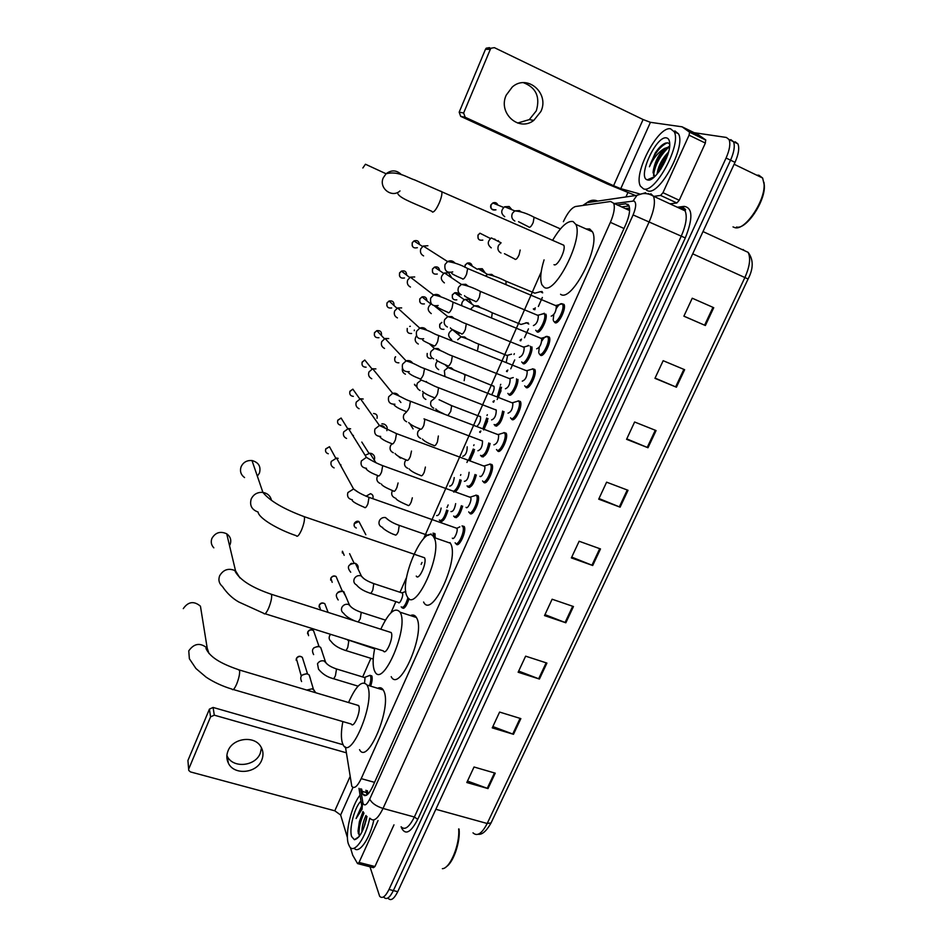 <?xml version="1.0" encoding="UTF-8"?>
<svg xmlns="http://www.w3.org/2000/svg" width="947" height="947" viewBox="0 0 947 947"><rect width="100%" height="100%" fill="white"/><g stroke="black" fill="none" stroke-linecap="round" stroke-linejoin="round"><path stroke-width="1.42" d="M369.875 675.306L371.828 675.921C372.538 678.218 372.147 681.627 370.644 686.149M409.057 598.622C406.583 606.234 404.251 609.288 402.049 607.808L401.907 607.524M433.004 533.161L434.91 533.599L435.253 537.943M447.919 510.48C445.445 518.684 442.9 522.235 440.284 521.134L440.047 520.684M534.297 308.533L533.859 309.527L533.327 308.911L535.008 309.61M462.657 506.136C460.159 514.647 457.496 518.364 454.678 517.287L454.418 516.813M476.341 474.956C473.962 483.822 471.204 487.871 468.078 487.113L467.759 486.545M490.132 443.445C487.918 452.642 485.077 457.034 481.609 456.643L481.23 456.004M504.005 411.614C502.052 421.06 499.14 425.83 495.269 425.901L494.831 425.179M517.95 379.427C518.317 385.689 511.451 397.562 509.072 394.852L508.551 394.059M531.906 346.874C533.173 352.32 525.692 366.24 522.993 363.506L522.413 362.642M545.815 314.108C548.289 318.18 540.157 334.611 537.056 331.852L536.393 330.929M543.72 313.469L544.324 313.279M462.053 525.916L464.184 526.485C467.049 530.865 458.833 548.621 456.134 543.933L457.922 544.407M475.879 495.103L478.034 495.695C480.851 500.063 472.624 517.63 469.83 513.238L471.57 513.641M489.848 463.994L492.014 464.61C494.796 468.966 486.545 486.356 483.668 482.236L483.313 481.632M503.946 432.566L506.136 433.217C508.87 437.55 500.596 454.773 497.637 450.938L497.211 450.239M518.198 400.83L520.388 401.492C523.087 405.825 514.789 422.883 511.747 419.32L511.25 418.55M532.593 368.785L534.795 369.46C537.446 373.769 529.124 390.685 525.999 387.406L525.419 386.554M547.129 336.41L549.343 337.108C551.947 341.382 543.59 358.179 540.382 355.172L539.731 354.249M561.82 303.703L564.033 304.425C566.59 308.675 558.209 325.342 554.918 322.619L554.184 321.625M345.454 746.958L351.81 786.353C354.225 789.123 357.362 786.555 361.209 778.635L610.389 222.344C614.035 213.75 615.136 207.393 613.68 203.262L610.626 201.486L575.587 206.505C571.609 207.724 567.537 212.791 563.37 221.693M629.637 209.713L627.991 209.796M541.175 272.038L423.64 538.642M406.583 577.327L400.001 592.277M395.87 601.617L390.969 612.756M370.881 658.331L362.665 676.963M461.189 480.141C459.934 485.633 457.981 489.516 455.341 491.789M474.554 449.494L469.878 460.692M488.013 418.538L484.225 429.169M501.555 387.252L498.548 397.29M541.459 292.327L541.85 291.439L542.43 292.102M361.612 789.064L363.021 794.45C365.506 797.244 368.679 794.711 372.538 786.839L625.73 224.652C629.376 216.094 630.442 209.737 628.926 205.594L625.766 203.771L617.302 204.919M366.974 794.9L365.944 790.26M694.175 132.698L726.385 137.457L729.036 139.529C730.67 143.624 729.687 149.78 726.077 158.019L389.004 889.47C385.393 896.702 382.28 898.975 379.664 896.3L369.969 866.777M625.943 196.929L627.825 192.75M735.215 141.79L737.914 143.873C739.583 147.981 738.613 154.136 735.014 162.339L397.728 891.683L393.372 890.582C389.762 897.792 386.636 900.064 383.997 897.389C386.636 900.064 389.762 897.792 393.372 890.582L730.551 160.173L393.372 890.582L389.004 889.47M730.8 139.623L733.475 141.707C735.132 145.802 734.15 151.958 730.551 160.173C734.15 151.958 735.132 145.802 733.475 141.707L730.8 139.623M542.347 297.465L538.358 306.485M528.45 328.858L524.496 337.783M514.695 359.943L510.776 368.797M501.058 390.744L497.175 399.504M487.551 421.249L483.704 429.926M474.163 451.47L470.363 460.076M460.917 481.407L457.141 489.93M447.777 511.072L444.036 519.524M621.682 206.92L629.08 205.949M712.973 307.337L692.245 298.222L712.973 307.337L704.604 325.188L705.373 325.519L713.742 307.68M683.9 316.144L704.604 325.188M692.245 298.222L683.876 316.191L705.373 325.519M684.634 369.697L663.16 360.7L654.957 378.338L676.418 387.205L684.634 369.697M655.064 378.09L676.418 387.205M656.07 430.565L634.62 422.007L626.571 439.313L647.997 447.742L656.07 430.565M626.772 438.875L647.997 447.742M628.027 490.297L606.613 482.177L598.705 499.164L620.107 507.166L628.027 490.297M599.001 498.536L620.107 507.166M495.234 773.166L474.033 766.999L466.812 782.518L488.001 788.579L495.234 773.166M467.498 781.05L488.001 788.579M520.85 718.607L499.602 712.073L492.251 727.876L513.487 734.304L520.85 718.607M492.854 726.562L513.487 734.304M546.916 663.078L525.632 656.164L518.139 672.24L539.423 679.046L546.916 663.078M518.672 671.092L539.423 679.046M573.468 606.53L552.125 599.226L544.513 615.597L565.832 622.783L573.468 606.53M544.963 614.615L565.832 622.783M600.493 548.94L579.126 541.246L571.361 557.913L592.715 565.501L600.493 548.94M571.739 557.108L592.715 565.501M397.728 891.683C394.118 898.892 390.969 901.153 388.306 898.466M261.514 747.858L260.271 753.291C255.311 766.537 232.69 768.55 227.185 756.12L226.889 755.493M228.061 750.805C226.345 755.043 226.44 759.127 228.322 763.033C233.873 775.557 256.72 773.498 261.727 760.133C263.668 755.339 263.361 750.805 260.78 746.567C254.329 735.263 232.832 737.985 228.061 750.805M378.054 820.54L359.043 862.445L374.929 866.541L373.438 867.677L358.084 863.723M393.976 824.837L374.929 866.541M188.654 769.378L187.92 760.5L188.761 770.432L190.477 771.923L334.8 810.81L340.636 815.012L347.454 837.728M209.417 709.125L213.099 707.445L214.294 715.163L210.565 716.867L209.417 709.125L187.92 760.5M343.122 744.744L213.099 707.445M210.565 716.867L188.82 768.775M214.294 715.163L346.318 752.794M350.39 847.541L352.71 855.2L357.564 863.593L359.043 862.445M459.07 829.039C460.538 841.552 453.471 862.445 446.309 866.706M458.656 828.921C460.112 844.239 450.074 868.695 442.367 868.683M369.744 818.196C365.649 838.107 354.166 854.147 349.668 846.725L348.354 843.848C344.767 833.206 351.609 805.151 360.061 795.196M373.852 819.924C369.768 839.172 358.783 854.644 354.131 848.169M361.612 806.098L356.119 818.504L362.156 809.034M363.34 812.183L359.398 821.605L362.985 811.555M359.398 821.605L358.037 830.969L359.623 835.834M367.01 816.421C363.79 830.555 359.6 838.32 354.427 839.729L351.633 836.568C348.851 828.661 354.687 806.702 360.996 801.15M366.974 816.409L363.352 828.909M365.968 815.474C363.21 821.499 361.849 827.027 361.896 832.082M366.465 819.072L364.465 826.021M363.565 812.526C360.156 819.664 358.416 826.482 358.333 832.958L358.357 833.68M364.003 813.106C360.144 821.676 358.534 829.134 359.173 835.455M361.683 806.998L356.119 818.504M201.652 613.68L200.444 606.187C193.957 600.765 188.228 601.582 183.28 608.625M233.329 689.523L351.29 724.053C353.669 728.941 361.138 711.067 358.83 705.965L356.936 705.03M348.555 702.532C356.036 685.64 362.204 679.816 367.034 685.048L367.578 686.184C375.379 702.141 350.923 760.986 343.252 744.981L342.412 743.087C340.92 738.151 341.074 730.989 342.861 721.59M377.604 688.268C379.984 687.167 381.878 687.735 383.286 689.996L383.855 691.132C392.07 707.149 367.614 765.721 359.54 749.657M229.529 545.614L230.133 544.418C231.589 540.086 230.452 536.547 226.712 533.812C220.343 530.936 215.407 532.474 211.891 538.429C210.625 541.968 211.264 545.105 213.833 547.828M265.101 613.751L383.393 650.909C385.855 656.105 393.928 637.402 391.253 632.679L389.383 631.969M380.801 629.222C388.72 612.318 395.148 606.648 400.072 612.188L400.202 612.437C409.27 627.127 382.801 688.682 374.905 671.636L374.432 670.689C372.597 665.8 372.704 658.307 374.775 648.198M410.43 615.562C412.963 614.449 414.952 615.1 416.396 617.503L416.538 617.752C426.032 632.525 399.551 693.784 391.218 676.655M257.347 476.187L259.454 473.027C261.135 466.54 258.649 462.385 251.997 460.538C246.942 460.183 243.332 462.219 241.142 466.634C239.662 471.097 240.798 474.743 244.551 477.572M416.278 576.084C418.823 581.351 427.393 562.281 424.505 557.759L422.646 557.12M433.608 536.913L433.951 537.494C443.374 552.267 415.117 614.366 407.257 596.634L407.222 596.574C398.095 582.074 424.658 521.596 433.608 536.913M449.991 542.607L450.358 543.199C460.218 558.067 431.903 619.835 423.593 602.02M400.001 190.939C391.869 198.432 378.504 188.062 383.263 177.823L386.08 173.763L365.447 164.233L362.855 167.998M554.007 264.687C557.44 267.078 566.247 249.558 563.761 245.226L561.855 244.385M552.847 239.922C560.766 226.641 567.513 220.509 573.089 221.539L575.8 224.368C583.873 238.668 554.646 295.89 544.04 287.237L541.897 284.751C539.826 279.554 540.548 271.268 544.063 259.88M586.075 228.961L589.661 228.937L592.467 231.802C600.931 246.232 571.574 303.064 560.565 294.268M459.828 526.852L456.868 528.308C458.455 530.758 453.862 540.749 452.346 538.145M462.29 526.035L462.823 526.627C465.498 530.734 457.803 547.378 455.282 542.998L455.14 542.773M334.113 467.901C331.308 466.563 330.361 464.397 331.284 461.402L336.576 458.064L338.15 458.36M340.967 464.87L340.66 465.498M469.807 497.021L470.659 497.471C472.222 499.909 467.617 509.794 466.066 507.355M473.618 496.05L476.128 495.234L476.661 495.837C479.3 499.933 471.594 516.399 468.978 512.28L468.729 511.865M346.555 438.449C343.737 437.088 342.79 434.886 343.725 431.856L348.425 428.518L350.615 428.825M353.42 435.419L353.113 436.034M348.756 429.05L349.467 429.24M483.787 465.853L484.592 466.326C486.131 468.765 481.514 478.543 479.904 476.258M487.551 464.93L490.108 464.125L490.641 464.74C493.233 468.812 485.503 485.124 482.816 481.265L482.579 480.922M359.102 408.725C356.273 407.328 355.338 405.103 356.285 402.049L360.452 398.758L363.198 399.007M497.897 434.389L498.655 434.874C498.655 440.485 497.068 443.812 493.884 444.865M501.614 433.501L504.218 432.708L504.751 433.324C507.308 437.396 499.554 453.542 496.796 449.943L496.488 449.529M371.757 378.729C368.928 377.308 368.004 375.048 368.951 371.958L372.656 368.75L375.9 368.916M512.161 402.617L512.86 403.114C512.836 408.654 511.226 412.004 508.006 413.164M515.831 401.765L518.483 400.972L519.003 401.599C521.525 405.647 513.748 421.652 510.895 418.325L510.54 417.828M384.541 348.449C381.712 346.993 380.777 344.708 381.748 341.583L385.038 338.493L388.72 338.553M526.568 370.526L527.207 371.035C527.171 376.515 525.526 379.877 522.27 381.144M530.19 369.697L532.877 368.928L533.398 369.555C535.872 373.592 528.071 389.454 525.147 386.388L524.709 385.82M397.432 317.896C394.603 316.405 393.68 314.084 394.662 310.936L397.61 307.964L401.658 307.905M541.104 338.126L541.696 338.624C541.637 344.045 539.956 347.442 536.665 348.816M541.826 341.062C544.04 337.392 545.898 335.889 547.39 336.54L547.934 337.191C550.373 341.204 542.536 356.948 539.541 354.131L539.032 353.515M410.453 287.048C407.624 285.521 406.701 283.177 407.695 279.992L410.347 277.14L414.715 276.962M538.725 352.497L539.269 347.241M555.806 305.408L556.327 305.893C556.256 311.255 554.551 314.676 551.213 316.156M556.445 308.331C558.647 304.756 560.506 303.241 561.997 303.786L562.613 304.496C565.004 308.485 557.156 324.111 554.066 321.566L553.498 320.879M423.593 255.903C420.764 254.352 419.841 251.973 420.847 248.753L423.25 246.031L427.89 245.723M553.19 319.873L553.782 314.582M455.661 503.626C454.619 509.119 453.057 511.771 450.973 511.569M365.684 455.034L369.875 453.211L371.544 453.518C374.349 454.88 375.249 457.07 374.254 460.076M461.367 505.674C459.058 513.771 456.549 517.334 453.838 516.364L453.66 516.056M469.108 472.281C468.516 477.939 466.942 480.946 464.385 481.301M381.901 423.783L384.103 424.09C386.873 425.463 387.785 427.642 386.838 430.648M475.039 474.471C472.861 482.923 470.257 486.817 467.25 486.166L467.06 485.882M481.786 440.556L482.52 440.994C482.497 446.463 480.969 449.718 477.927 450.748M488.794 442.947C486.817 451.707 484.142 455.957 480.78 455.696L480.531 455.329M495.589 409.637L496.264 410.098C496.228 415.508 494.677 418.775 491.6 419.912M502.632 411.081C500.963 420.077 498.229 424.694 494.441 424.919L494.133 424.493M405.411 374.195C402.96 373.023 401.954 371.082 402.392 368.336M509.533 378.433L510.149 378.895C510.102 384.245 508.515 387.536 505.402 388.767M516.529 378.859C517.287 384.423 510.575 396.521 508.231 393.857L507.864 393.372M418.278 344.033C414.881 342.009 414.289 339.239 416.479 335.735M523.596 346.933L524.176 347.395C524.105 352.686 522.495 355.989 519.335 357.327M438.639 308.012L438.591 309.219M530.344 346.235C532.309 350.52 524.887 365.234 522.164 362.5L521.726 361.943M523.892 347.052L528.876 345.631M431.276 313.599C427.168 310.498 427.18 307.23 431.311 303.809M527.242 346.093L528.272 345.383M537.813 315.126L538.322 315.576C538.239 320.808 536.606 324.146 533.41 325.59M444.392 282.881C440.272 279.696 440.296 276.394 444.486 272.961L448.677 272.843L451.79 277.909M541.506 314.226L543.898 313.552L544.43 314.191C546.75 318.003 539.127 333.403 536.227 330.834L535.718 330.231M301.584 681.556C299.477 676.608 301.395 674.063 307.349 673.897L309.195 674.962L310.403 678.762M302.01 675.164L306.485 673.719M364.098 677.401L365.033 677.839L364.571 682.917M313.635 654.602C311.09 649.547 312.912 646.884 319.127 646.612L320.666 647.417L322.146 651.654M368.087 676.063L369.957 675.341L370.561 676.111C371.224 678.277 370.845 681.509 369.413 685.77M313.859 647.795L317.837 646.387M338.197 599.96C334.611 594.787 336.209 591.899 343.003 591.307L345.951 596.728M338.008 592.206L340.589 591.117M401.528 592.775L402.428 593.094C403.872 595.367 399.622 605.074 398.356 602.434L370.549 593.319M350.721 572.237C346.543 567.075 348.011 564.081 355.101 563.276L355.397 563.382C357.706 564.542 358.582 566.377 358.002 568.898M407.944 597.652C405.671 605.169 403.422 608.27 401.22 606.944L401.173 606.849M350.508 563.891L351.787 563.287M431.051 533.942L427.973 535.386M433.158 533.232L433.975 537.494L450.358 543.199M441.148 508.066C440.035 513.357 438.532 515.855 436.638 515.559M446.664 510.031C444.368 517.831 441.965 521.229 439.467 520.234L439.349 520.033M454.24 477.596C453.471 483.088 451.932 485.918 449.647 486.083M459.911 479.667C458.526 485.716 456.454 489.552 453.731 491.197M400.51 458.123L398.036 456.063M467.202 446.806C467.167 452.133 465.687 455.318 462.775 456.336M473.263 449.008L468.54 460.195M413.117 428.908L410.039 423.996M479.88 416.313L480.531 416.727C480.875 420.409 479.679 423.629 476.921 426.399M486.699 418.029L482.934 428.683M425.854 399.421C422.954 397.906 422.125 395.562 423.38 392.389M493.375 385.938L493.979 386.364C494.488 388.566 493.742 391.312 491.73 394.627M500.205 386.719L497.282 396.793M438.698 369.661C435.099 367.365 434.709 364.465 437.502 360.949M507 355.279L507.556 355.717L506.219 362.37M458.597 332.539L458.94 335.037M451.66 339.63C447.41 336.161 447.694 332.847 452.488 329.686L452.607 329.663M520.755 324.336L492.286 312.806L491.588 317.754M461.745 305.479C461.509 302.626 462.692 300.59 465.285 299.382L469.025 299.418L472.08 304.224M521.004 324.442L526.757 322.832L528.793 324.04M524.437 323.46L526.354 322.667M534.783 293.156L506.089 281.259L505.947 284.372M485.693 275.826L487.598 274.452L478.247 268.794L482.272 268.735L485.314 273.056M540.548 291.558L542.678 292.848M480.768 269.587L482.639 271.446M498.323 240.597L498.596 241.556M494.654 239.011L495.707 240.1M491.28 247.865C487.267 244.705 487.291 241.39 491.363 237.922L501.093 242.811L498.513 245.415C497.234 248.777 498.063 251.31 500.999 253.003M504.739 216.697C500.785 213.608 500.75 210.293 504.633 206.754L509.143 206.517L511.936 209.725M507.545 207.535L508.788 208.447M523.419 82.685C536.049 87.503 540.358 96.89 536.31 110.823L529.314 119.606L517.607 123.051M506.219 95.15C497.708 113.084 518.909 132.178 533.788 120.387L540.879 111.521C549.828 93.244 527.195 73.558 512.256 87.029L506.219 95.15M689.061 135.184L689.57 132.189L682.089 126.815L698.152 134.628L705.645 139.872L705.361 143.08L689.061 135.184L662.971 192.691L679.236 200.279L676.845 202.978L669.967 203.842M705.361 143.08L679.236 200.279M635.473 195.532L607.453 184.026L460.68 116.351L459.177 112.16L463.639 113.001L465.166 117.25L613.573 185.719L620.77 188.654L639.284 193.815M682.089 126.815L650.435 122.317L643.084 119.535L494.37 47.646L491.102 48.202L490.321 49.339L485.468 49.303L459.177 112.16M485.468 49.303L486.237 48.179L489.469 47.634M490.321 49.339L463.639 113.001M653.868 196.372L660.592 195.425L662.971 192.691M763.945 182.238L764.347 185.695C765.342 201.675 746.07 229.943 736.541 227.008M756.7 175.171L758.89 175.207L762.643 178.036L764.111 184.44C765.152 201.166 744.958 230.796 735.014 227.694L733.014 226.889M670.571 128.828L674.169 131.716C681.887 144.429 654.945 194.088 643.51 188.855L640.468 186.168C632.916 174.059 658.011 125.738 670.571 128.828M674.844 130.899L678.466 133.799C686.267 146.536 659.301 196.1 647.784 190.832L646.434 190.205M669.73 144.204L668.014 142.926L665.8 143.009C662.391 144.145 658.84 147.543 655.123 153.189L649.429 166.779C653.276 158.232 658.331 152.124 664.569 148.442C659.136 153.769 655.49 160.576 653.643 168.897L653.229 171.135L654.566 176.71L647.215 179.823C637.142 177.255 656.318 135.314 666.475 137.895C668.452 138.274 669.529 140.156 669.718 143.542C670.831 156.184 654.448 182.818 647.547 179.918L647.215 179.823M667.718 154.835C663.16 160.327 660.189 166.056 658.781 172.034M668.546 152.029C661.882 159.025 658.058 166.388 657.1 174.118M669.505 147.365L668.677 147.578C661.752 151.532 656.733 158.646 653.643 168.897M669.588 146.726L664.569 148.442M667.422 155.687L659.361 171.241M669.659 145.98L668.558 146.678M665.066 149.733C658.721 157.024 654.732 164.778 653.099 173.017M660.805 146.169L655.123 153.189M666.439 158.315L660.876 169.04M668.215 147.744C659.739 156.089 654.839 165.358 653.525 175.55M667.197 142.819C659.668 146.548 653.75 154.539 649.429 166.779M374.55 782.364L361.209 778.635M624.002 228.487L610.389 222.344M360.594 788.78L362.95 803.198C364.5 806.382 366.761 805.009 369.732 799.09L633.093 214.933C636.218 207.251 636.502 202.599 633.957 201.001L614.295 203.546M650.755 193.721L653.442 196.183C655.549 201.758 654.152 210.258 649.251 221.657L383.026 808.442C377.889 818.847 373.603 822.174 370.194 818.409M677.271 207.227L684.196 206.387C692.707 207.748 693.074 218.26 685.308 237.934L417.722 819.356L414.36 817.012L383.026 808.442C376.148 806.205 371.721 803.092 369.732 799.09M645.629 192.703L637.011 195.307L633.058 200.942M417.722 819.356C410.844 832.543 405.482 835.432 401.599 828.033L401.244 826.944M401.102 826.755C404.76 830.566 409.175 827.311 414.36 817.012L681.224 236.241C686.113 224.948 687.404 216.496 685.107 210.861L682.254 208.34M726.077 158.019L735.014 162.339M633.093 214.933L685.308 237.934M647.618 193.827L648.896 193.638M542.359 291.96L542.075 292.587M535.315 307.882L534.51 309.705M521.501 339.097L520.743 340.825M507.817 370.028L507.107 371.662M494.263 400.676L493.588 402.203M480.839 431.027L480.2 432.459M467.534 461.094L466.942 462.444M454.359 490.889L453.802 492.144M448.144 504.952L447.02 507.485M441.302 520.412L440.781 521.572M435.17 534.262L434.022 536.854M684.196 206.387L683.107 207.878L680.502 208.186M597.806 201.072C593.935 199.533 590.301 200.066 586.915 202.682L584.63 205.215M362.665 801.967L362.074 808.489M367.969 794.048L367.412 790.674M627.932 204.292L627.139 204.398M366.311 792.509L361.967 791.313M628.654 205.085L625.766 203.771M744.673 250.754L742.957 249.499M473.003 832.839C477.193 836.734 481.916 833.62 487.196 823.499L744.922 277.447C749.787 266.427 750.853 258.058 748.118 252.34C753.563 259.585 753.552 268.475 748.094 278.998L692.707 253.82M435.845 809.283L487.196 823.499L491.055 822.919L748.083 279.022M599.723 548.668L591.958 565.217M572.698 606.258L565.075 622.51M546.147 662.829L538.665 678.774M520.081 718.382L512.729 734.043M494.476 772.953L487.255 788.33M627.245 490.001L619.338 506.87M655.288 430.258L647.227 447.434M683.864 369.377L675.649 386.885M349.893 776.978L334.8 810.81M352.982 787.407L340.636 815.012M358.629 705.539L239.473 670.014C225.09 665.054 210.494 658.804 205.949 648.387L207.204 648.127C200.243 642.421 194.088 643.333 188.761 650.861L189.376 658.757L195.946 668.523L206.115 677.152C213.773 682.231 222.415 686.22 232.051 689.144C232.95 690.635 234.477 688.954 236.643 684.113C238.94 678.265 239.911 673.696 239.591 670.429L238.206 669.624M200.444 606.187L207.204 648.127L208.956 653.466M391.17 632.537L271.493 594.314C252.009 587.696 239.887 580.049 235.128 571.349L235.543 570.816C228.712 567.786 223.409 569.467 219.609 575.835C218.141 580.038 219.088 583.589 222.438 586.513C227.02 593.284 232.489 598.457 238.833 602.02L263.751 613.336C264.722 614.923 266.391 613.1 268.759 607.856C271.091 601.901 272.014 597.427 271.54 594.456L270.167 593.876M226.712 533.812L235.543 570.816L239.899 577.919M258.081 512.185C259.099 518.506 278.24 529.657 296.222 535.682C297.311 537.34 299.122 535.327 301.667 529.716C303.987 523.798 304.875 519.453 304.33 516.707L302.945 516.222M258.105 512.043C251.724 509.735 249.428 505.378 251.215 498.974C253.571 494.239 257.466 492.038 262.899 492.393C267.599 493.28 270.463 495.932 271.493 500.347M432.388 212.069C434.152 212.211 436.472 209.098 439.349 202.717C441.42 197.603 442.237 193.922 441.811 191.685L440.379 191.045M563.761 245.226L414.597 179.883C407.34 177.681 398.048 170.626 386.08 173.763C391.537 169.667 396.686 169.998 401.528 174.745M331.687 450.725L332.338 451.92M328.278 453.755C325.934 452.986 325.093 451.411 325.756 449.044L329.485 446.712L335.712 458.099M352.355 499.791C348.342 498.927 346.851 496.512 347.88 492.57L353.562 488.972L358.357 492.298M368.158 497.045L369.022 497.353L367.91 503.816C366.465 507.047 365.353 508.267 364.559 507.485M343.619 422.102L344.377 423.309M340.731 425.215C338.103 424.599 337.12 422.989 337.783 420.373L341.098 418.029L347.667 428.624M366.465 468.303C362.026 467.735 360.322 465.285 361.34 460.952L366.394 457.354L371.769 460.526M381.819 465.32L382.695 465.652L381.582 471.997C380.126 475.264 378.978 476.542 378.161 475.82M355.812 393.313L356.557 394.378M353.338 396.367C350.402 395.976 349.265 394.343 349.928 391.442L352.852 389.146L359.777 398.912M380.658 436.437C375.841 436.2 373.935 433.726 374.941 429.027L379.427 425.487C382.103 425.179 384.056 426.15 385.299 428.423M395.621 433.276L396.497 433.619L395.396 439.846C393.916 443.149 392.756 444.486 391.892 443.859L390.59 445.587C389.359 448.854 390.259 451.245 393.289 452.761M368.312 364.382L368.892 365.104M366.11 367.199C362.843 367.116 361.529 365.471 362.168 362.263L364.773 360.014L372.029 368.963M394.923 404.215C389.773 404.31 387.69 401.824 388.672 396.781L392.662 393.325C395.432 392.78 397.527 393.668 398.947 396M409.554 400.912L410.442 401.256L409.353 407.376C407.861 410.726 406.665 412.111 405.754 411.566M378.954 337.712C375.403 337.972 373.935 336.339 374.527 332.811L376.835 330.645C380.41 330.314 381.925 331.923 381.369 335.475M409.258 371.65C403.836 372.064 401.599 369.579 402.546 364.204L406.097 360.878C408.926 360.097 411.14 360.878 412.726 363.246M423.64 368.217L424.528 368.572L423.439 374.586C421.936 377.96 420.705 379.416 419.77 378.942M391.679 307.976C387.986 308.45 386.423 306.828 386.992 303.099L389.063 301.016C392.579 300.424 394.212 301.915 393.964 305.49M386.85 305.703L386.992 303.099M423.664 338.73C418.018 339.464 415.65 336.99 416.562 331.308L419.734 328.112C422.575 327.117 424.872 327.792 426.623 330.148M437.857 335.191L438.757 335.558L437.68 341.453C436.153 344.874 434.898 346.389 433.915 345.998M404.487 277.968C400.676 278.631 399.03 277.021 399.575 273.115L401.433 271.114C404.819 270.297 406.559 271.635 406.654 275.151M399.468 275.873L399.575 273.115M438.165 305.479C432.329 306.508 429.843 304.046 430.707 298.068L433.572 295.014C436.389 293.83 438.757 294.399 440.639 296.707M452.24 301.821L453.128 302.2L452.062 307.988C450.523 311.445 449.233 313.019 448.203 312.723M417.367 247.7C413.46 248.54 411.756 246.93 412.265 242.858L413.946 240.952C417.142 239.922 418.965 241.094 419.426 244.456M412.205 245.794L412.265 242.858M452.749 271.896C446.759 273.198 444.179 270.735 445.007 264.497L447.6 261.573C450.37 260.236 452.773 260.685 454.785 262.923M466.764 268.108L467.652 268.498L466.587 274.18C465.036 277.672 463.722 279.318 462.645 279.093M380.09 483.444C377.06 481.964 376.16 479.608 377.368 476.377L377.853 475.583M398.083 482.97L396.911 487.48C395.491 490.617 394.366 491.836 393.526 491.102M411.495 451.068L410.323 456.501C408.891 459.674 407.743 460.94 406.867 460.289M373.568 413.496C376.527 413.815 377.687 415.413 377.024 418.325M406.618 421.782C403.588 420.231 402.688 417.805 403.931 414.514L406.606 411.886M424.007 418.882L424.883 419.225L423.877 425.215C422.433 428.435 421.249 429.749 420.338 429.169M398.876 362.831C395.562 362.855 394.224 361.221 394.863 357.942L395.609 356.794M420.077 390.495C417.047 388.909 416.147 386.459 417.402 383.133L421.19 380.078C429.5 383.038 432.377 385.63 438.556 387.737L437.561 393.632C436.094 396.876 434.886 398.261 433.939 397.752M437.68 387.394L496.264 410.098M426.316 381.487L427.073 382.505M411.602 333.498C408.121 333.711 406.689 332.089 407.305 328.609L407.246 328.443M433.667 358.913C430.636 357.291 429.749 354.805 431.003 351.444L434.413 348.496L438.118 348.591L440.58 350.639M451.482 355.587L452.37 355.954L451.376 361.73C449.896 365.021 448.665 366.453 447.671 366.027M409.684 326.419L410.323 326.277M414.348 330.041L414.253 330.692M424.398 303.904C420.776 304.295 419.272 302.673 419.864 299.015L422.019 296.896C425.132 296.316 426.754 297.618 426.884 300.815M447.398 327.023C444.344 325.366 443.468 322.844 444.747 319.447L447.813 316.618L451.885 316.594L454.193 318.464M465.427 323.472L466.315 323.85L465.332 329.52C463.829 332.847 462.562 334.338 461.544 333.995M437.277 274.026C433.537 274.606 431.962 272.973 432.53 269.149L434.495 267.113C437.49 266.344 439.195 267.504 439.609 270.593M461.248 294.825C458.206 293.132 457.33 290.563 458.62 287.13L461.39 284.42L465.782 284.289L467.936 285.97M479.513 291.037L480.401 291.416L479.419 296.991C477.904 300.353 476.613 301.904 475.548 301.631M301.264 676.028L296.411 658.698C298.021 656.295 299.998 655.845 302.342 657.36L303.17 660.023M306.698 690.055L312.037 688.848L313.93 689.925L315.162 692.162M308.592 635.674L307.811 632.146C309.29 629.838 311.196 629.329 313.528 630.631L314.558 633.602M335.64 668.689L336.505 669.115L335.439 675.637C334.244 678.301 333.297 679.236 332.61 678.443C326.975 676.927 322.264 673.826 318.488 669.138L317.505 663.764C319.056 661.29 321.258 660.355 324.123 660.97L327.224 664.202M320.323 609.122L319.293 605.37C320.642 603.168 322.477 602.6 324.774 603.665L326.04 606.956M347.963 640.492L348.816 640.882L347.786 647.346C346.543 650.08 345.572 651.051 344.874 650.234C338.375 648.044 333.758 645.085 331.012 641.356C329.13 639.841 328.692 637.935 329.674 635.638L330.621 634.324M332.184 582.346L330.882 578.357C332.113 576.273 333.841 575.646 336.078 576.498L337.606 580.085M355.149 621.031C349.336 618.569 345.513 615.988 343.69 613.301C341.488 611.809 340.908 609.785 341.95 607.252C343.524 604.731 345.75 603.807 348.626 604.458L351.645 607.512M360.393 612.034L361.245 612.389L360.239 618.793L358.144 621.978M344.187 555.321L342.494 551.284M372.952 583.316L373.781 583.624L372.81 589.993C371.496 592.881 370.466 593.899 369.721 593.047C363.601 590.987 359.209 588.288 356.534 584.974C353.965 583.53 353.243 581.411 354.344 578.605C355.93 576.072 358.167 575.137 361.044 575.812L364.015 578.771M356.309 528.024C354.356 527.159 353.705 525.692 354.344 523.644L358.913 521.501L361.056 525.609M366.122 496.24L370.455 493.695C372.585 494.37 373.426 495.79 372.94 497.98M382.091 527.254C379.179 525.857 378.303 523.62 379.475 520.53C380.848 518.234 382.848 517.24 385.476 517.547L389.075 520.459M398.403 525.088L399.243 525.384L398.308 531.563C396.935 534.57 395.858 535.671 395.053 534.866M394.816 497.897C391.904 496.477 391.028 494.216 392.212 491.091L392.484 490.617M412.336 497.802L411.235 501.946C409.85 504.988 408.737 506.136 407.897 505.39M407.66 468.28C404.736 466.824 403.872 464.527 405.067 461.378L406.168 459.899M425.404 467.06L424.28 472.056C422.883 475.122 421.746 476.317 420.87 475.654M420.622 438.39C417.698 436.898 416.846 434.566 418.041 431.394L420.255 429.05M438.366 435.999L437.443 441.87C436.034 444.972 434.874 446.226 433.963 445.623M417.082 387.394L414.549 384.352M433.702 408.204C430.778 406.689 429.926 404.333 431.145 401.114L434.945 398.142M450.784 405.304L451.66 405.647L450.736 411.412L448.026 415.378M431.169 358.534C427.902 358.534 426.6 356.912 427.263 353.657L427.192 353.468M444.924 376.326L444.368 370.561L448.097 367.59L451.222 367.791L453.613 369.78M464.196 374.645L465.072 374.988L464.16 380.658M443.954 329.331C440.533 329.509 439.148 327.875 439.799 324.442L441.823 322.394M439.704 327.212L439.799 324.442M477.738 343.69L478.614 344.045L477.702 349.621M457.709 339.713L461.106 336.824L464.598 336.954L466.847 338.777M456.821 299.856C453.27 300.199 451.814 298.565 452.441 294.955L454.655 292.824C457.437 292.268 459.023 293.404 459.413 296.233M491.41 312.439L492.286 312.806C485.681 309.503 479.679 307.159 474.269 305.786L478.093 305.822L480.2 307.467M471.18 308.58L474.269 305.786L465.285 299.382M464.918 267.314L465.202 265.219L467.238 263.148C469.901 262.437 471.559 263.444 472.174 266.154M464.835 267.279L465.202 265.219M505.225 280.88L506.089 281.259C499.483 277.838 493.328 275.565 487.598 274.452L491.718 274.393L493.671 275.861M482.816 240.1C479.064 240.751 477.477 239.118 478.069 235.199L479.94 233.199L490.439 238.502M520.175 250.044L519.134 254.696C517.63 257.998 516.304 259.573 515.168 259.419M503.662 207.44L492.795 202.989L490.925 204.86C489.883 208.281 491.564 209.938 495.968 209.82C492.12 210.613 490.487 208.979 491.067 204.919L492.795 202.989C495.163 202.042 496.867 202.741 497.909 205.085M514.837 221.065C511.901 219.337 511.084 216.768 512.374 213.371L514.754 210.873L519.37 210.625L520.945 211.726M533.244 216.851L534.096 217.242L533.208 222.438C531.693 225.777 530.344 227.41 529.16 227.339M643.084 119.535L613.573 185.719M650.435 122.317L620.77 188.654M465.166 117.25L460.68 116.351M689.38 131.964L705.645 139.872M676.845 202.978L660.592 195.425M440.177 520.968L441.823 521.548M454.536 517.062L456.312 517.689M467.877 486.805L469.665 487.456M481.348 456.265L483.148 456.939M494.95 425.44L496.749 426.138M508.669 394.331L510.48 395.041M522.531 362.914L524.342 363.648M536.511 331.213L538.322 331.959M483.42 481.869L485.361 482.579M497.329 450.476L499.27 451.21M511.356 418.799L513.31 419.557M525.538 386.802L527.491 387.583M539.849 354.509L541.802 355.303M554.303 321.885L556.244 322.702M629.566 208.091L625.399 208.624M629.613 210.542L613.68 203.262M402.049 607.808L403.623 608.317M366.24 795.338L363.021 794.45M683.107 207.878C685.332 208.979 686.066 209.737 685.308 210.151L685.107 210.861L653.442 196.183C649.216 193.626 644.86 192.928 640.385 194.099L637.011 195.307L586.915 202.682L582.819 205.463M729.036 139.529L737.914 143.873M528.035 322.69L527.645 323.566M520.507 339.701L520.104 340.612M514.339 353.657L513.961 354.509M506.858 370.585L506.491 371.402M500.774 384.328L500.407 385.157M493.328 401.173L492.996 401.907M487.338 414.703L486.995 415.496M479.916 431.489L479.632 432.128M474.033 444.806L473.689 445.563M460.846 474.625L460.526 475.347M421.995 562.471L421.166 564.353M358.996 788.342L361.636 805.305M364.784 794.947L364.903 795.669M490.913 823.227C486.32 831.217 482.07 834.899 478.152 834.26M748.118 252.34L702.994 231.577M227.185 756.12L228.322 763.033M359.067 836.651L354.427 839.729M358.037 830.969L358.333 832.958M367.034 685.048L383.286 689.996M400.072 612.188L416.396 617.503M424.505 557.759L304.33 516.707C283.579 508.989 269.765 500.88 262.899 492.393L251.997 460.538M397.965 193.91C400.309 198.811 418.041 204.801 431.879 211.347M575.8 224.368L592.467 231.802M364.512 507.367C356.273 503.887 352.154 501.46 352.13 500.087M456.868 528.308L369.022 497.353C362.358 494.76 357.208 491.967 353.562 488.972L336.576 458.064M462.823 526.627L464.48 527.207M329.485 446.712L325.721 448.878M378.078 475.666C371.674 473.299 367.649 470.99 366.016 468.729M470.659 497.471L382.695 465.652C377.119 463.497 371.686 460.739 366.394 457.354L348.425 428.518M476.661 495.837L478.318 496.429M470.351 497.104L476.128 495.234M341.098 418.029L337.736 420.231M391.786 443.646C385.559 441.338 381.629 439.124 379.996 436.993M484.592 466.326L396.497 433.619L379.427 425.487L360.452 398.758M490.641 464.74L492.298 465.356M484.284 465.96L490.108 464.125M352.852 389.146L349.869 391.312M405.624 411.318C399.551 409.045 395.704 406.902 394.082 404.902M498.655 434.874L410.442 401.256C404.097 399.161 401.279 396.45 392.662 393.325L372.656 368.75M504.751 433.324L506.408 433.963M498.347 434.507L504.218 432.708M364.773 360.014L362.109 362.145M374.361 335.274L374.456 332.705L376.835 330.645L384.435 338.742M419.592 378.658C413.65 376.421 409.885 374.349 408.275 372.455M512.86 403.114L424.528 368.572C418.089 366.501 416.029 363.778 406.097 360.878L385.038 338.493M519.003 401.599L520.672 402.262M512.552 402.735L518.483 400.972M433.714 345.679C425.783 342.246 422.078 340.233 422.599 339.653M527.207 371.035L438.757 335.558C432.057 333.451 431.37 330.941 419.734 328.112L397.61 307.964M533.398 369.555L535.067 370.23M386.921 303.004L389.063 301.016L396.994 308.272M526.899 370.656L532.877 368.928M447.967 312.356C440.308 309.077 436.662 307.124 437.029 306.508M541.696 338.624L453.128 302.2C445.102 298.116 438.579 295.724 433.572 295.014L410.347 277.14M541.388 338.245L547.413 336.552M547.934 337.191L549.615 337.89M399.492 273.032L401.433 271.114L409.72 277.518M462.373 278.714C454.986 275.577 451.399 273.671 451.601 273.008M556.327 305.893L467.652 268.498C460.68 264.698 453.992 262.39 447.6 261.573L423.25 246.031M556.031 305.514L562.104 303.857M562.613 304.496L564.305 305.206M412.182 242.787L413.946 240.952L422.587 246.48M393.467 490.984C385.76 487.776 381.748 485.456 381.428 484.012M361.801 442.06L368.939 453.27M375.983 462.787L369.875 453.211M406.772 460.112C400.569 457.803 396.651 455.59 395.029 453.459M420.208 428.955C414.17 426.695 410.335 424.552 408.713 422.551M482.52 440.994L424.883 419.225M400.901 402.487L399.208 400.415M433.785 397.503C427.878 395.266 424.114 393.206 422.504 391.312M421.19 380.078L420.267 379.096M395.526 356.711L394.792 357.812M407.186 331.225L407.222 328.491M447.481 365.743C439.361 362.168 435.667 360.168 436.401 359.742M510.149 378.895L452.37 355.954C446.108 353.87 443.965 351.29 434.413 348.496L429.465 343.879M509.865 378.551L513.262 377.569M419.77 301.785L419.77 298.909L422.019 296.896L430.885 304.034M461.319 333.664C453.554 330.314 449.92 328.372 450.417 327.84M524.176 347.395L466.315 323.85C459.816 321.731 458.668 319.234 447.813 316.618L434.413 305.881M432.483 272.085L432.436 269.066L434.495 267.113L443.717 273.399M475.287 301.288C467.782 298.068 464.208 296.186 464.563 295.618M538.322 315.576L480.401 291.416C473.701 287.924 467.368 285.58 461.39 284.42L444.486 272.961M538.05 315.233L543.957 313.599M544.43 314.191L546.076 314.877M296.174 660.26L296.399 658.402C298.009 655.963 299.986 655.608 302.342 657.36L307.562 673.968M315.943 692.813L313.658 690.067L309.195 674.962M307.562 633.78L307.775 631.862C309.338 629.518 311.255 629.104 313.528 630.631L319.08 646.588M358.049 686.149L333.403 678.679M364.938 677.65L336.422 668.937C330.456 666.854 326.81 664.534 325.496 661.953L320.666 647.417M364.678 677.377L369.957 675.341M370.407 675.803L371.946 676.276M319.056 607.074L319.257 605.097C320.441 602.86 322.276 602.387 324.774 603.665L328.124 612.401M373.225 659.053L345.667 650.482M342.506 638.065L374.633 648.873M330.645 580.132L330.834 578.108C332.279 575.965 334.031 575.433 336.078 576.498L342.317 591.129M385.417 620.107L361.198 612.307C354.983 610.152 351.041 607.666 349.372 604.849L343.761 591.615M342.329 552.977L342.388 551.249M402.416 593.071L373.769 583.601C367.14 581.186 362.997 578.629 361.34 575.93L355.397 563.382M402.7 607.418L404.262 607.927M349.609 553.675L354.036 563.051M402.144 592.775L405.801 591.473M354.119 525.585L354.296 523.419C355.705 521.442 357.244 520.803 358.913 521.501L365.838 534.735M366.016 496.192L370.455 493.695M395.017 534.818C389.264 533.22 380.943 527.29 382.659 527.408M427.973 535.375L399.243 525.384C393.526 523.407 388.933 520.803 385.476 517.547M433.619 533.741L435.182 534.286M407.849 505.296C399.918 501.922 395.917 499.59 395.846 498.3M420.788 475.512C414.597 473.192 410.69 470.967 409.08 468.836M433.856 445.445C427.831 443.184 424.007 441.042 422.398 439.041M414.691 385.109L414.49 384.281M443.575 413.685C439.195 411.791 436.603 410.205 435.798 408.926M480.531 416.727L451.66 405.647L439.065 399.729M427.144 356.285L427.168 353.515M493.979 386.364L448.097 367.59L445.173 364.796M507.556 355.717L478.614 344.045C472.482 341.938 470.363 339.523 461.106 336.824L452.488 329.686M507.296 355.385L511.522 354.178M441.799 322.371L439.692 324.312M452.394 297.891L452.323 294.848L454.655 292.824L464.409 299.808M534.842 293.191L540.642 291.617M465.084 265.124L467.238 263.148L477.347 269.291M478.128 238.478L477.951 235.128L479.94 233.199M514.848 259.052L504.455 253.689M528.805 226.949L518.542 221.705M560.435 228.902L534.096 217.242C527.23 213.501 520.791 211.382 514.754 210.873L504.633 206.754M529.314 119.606L533.788 120.387M491.102 48.202L486.237 48.179M689.57 132.189L705.835 140.109M764.347 185.695L764.111 184.44M734.126 164.257L762.643 178.036M674.169 131.716L678.466 133.799M653.229 171.135L653.11 172.52"/></g></svg>
